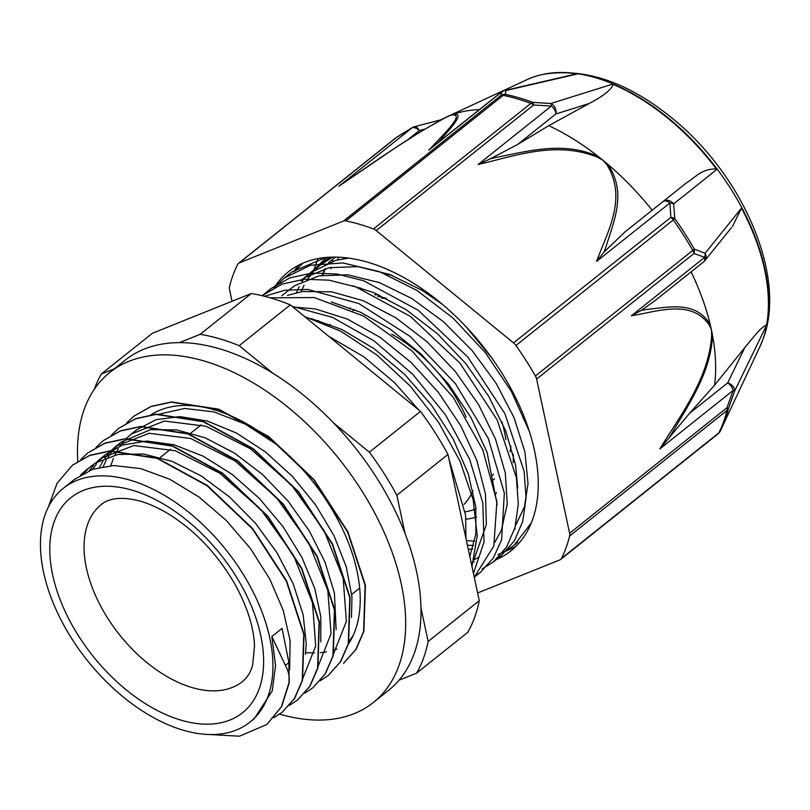 <?xml version="1.0" encoding="UTF-8"?>
<svg xmlns="http://www.w3.org/2000/svg" width="810" height="810" viewBox="0 0 810 810"><rect width="100%" height="100%" fill="white"/><g stroke="black" fill="none" stroke-linecap="round" stroke-linejoin="round"><path stroke-width="1.21" d="M343.744 258.694L345.05 257.651M328.526 262.602L335.431 257.094M325.073 268.667A163.833 97.119 -128.6 0 0 322.157 275.279M249.986 722.125A149.597 88.685 -128.6 0 0 226.02 549.879A149.597 88.685 -128.6 0 0 63.393 488.248A149.597 88.685 -128.6 0 0 59.586 617.078A149.597 88.685 -128.6 0 0 183.445 730.276A149.597 88.685 -128.6 0 0 249.986 722.125L254.168 718.794L272.241 690.91L275.552 665.607L271.856 636.528L285.393 665.405C288.593 671.267 289.808 676.988 289.038 682.587L281.384 706.745L266.834 724.504L239.436 736.199L204.91 734.295M289.048 682.587L288.897 662.59L282.083 628.368L271.856 636.528M48.195 507.404L57.105 483.246L72.475 465.173L89.556 455.554L109.846 451.13L157.059 458.389L207.056 485.727L252.376 528.839L286.284 581.084L303.75 634.372L302.241 680.481L294.405 698.534L282.163 712.253L273.912 717.68M80.656 459.685L87.814 452.932L104.885 443.313L125.196 438.899L172.398 446.158L222.385 473.475L267.725 516.598L301.624 568.843L319.069 622.131L317.581 668.23L309.734 686.303L297.513 700.032L289.292 705.419M96.036 447.393L103.164 440.711L120.214 431.062L140.535 426.667L187.728 433.907L237.735 461.224L283.065 504.367L316.953 556.602L334.408 609.889L332.93 655.999L325.063 674.042L312.863 687.801L304.641 693.198M111.304 435.213L118.503 428.47L135.564 418.831L155.864 414.406L203.077 421.666L253.074 449.003L298.394 492.126L332.292 544.361L349.768 597.658L348.27 643.768L340.413 661.81L328.192 675.54L319.93 680.987M126.623 423.002L133.832 416.218L150.903 406.6L171.214 402.175L218.416 409.445L268.414 436.762L313.733 479.884L347.652 532.129L365.108 585.417L363.599 631.516L355.762 649.59L343.521 663.299M289.352 682.344L281.688 706.502L266.915 724.444M72.566 465.102L89.859 455.311L110.16 450.876L157.363 458.146L207.36 485.484L252.679 528.596L286.598 580.831L304.054 634.129L302.545 680.228L294.708 698.291L282.325 712.132M88.037 452.76L105.189 443.07L125.499 438.656L172.702 445.915L222.699 473.232L268.029 516.355L301.938 568.6L319.383 621.888L317.884 667.987L310.038 686.06L297.736 699.85M103.356 440.559L120.518 430.809L140.839 426.425L188.031 433.664L238.039 460.981L283.368 504.124L317.257 556.359L334.722 609.646L333.234 655.756L325.367 673.798L312.974 687.7M118.594 428.399L135.877 418.588L156.168 414.163L203.381 421.423L253.378 448.76L298.698 491.883L332.606 544.117L350.072 597.405L348.583 643.525L340.716 661.567L328.283 675.469M133.954 416.117L151.217 406.357L171.517 401.932L218.72 409.192L268.717 436.519L314.047 479.642L347.956 531.887L365.411 585.174L363.903 631.274L356.066 649.347L343.835 663.056M351.479 617.534L351.955 596.798L346.315 566.97L333.983 535.673L315.606 504.822L292.299 476.3L265.407 451.899L236.56 433.077L207.451 421.068L179.79 416.563L156.107 419.661L136.586 429.837L131.473 433.927L164.45 421.028L206.023 426.273L250.472 448.791L291.711 485.301L324.081 530.601L343.156 578.239L346.386 621.412L333.467 653.964M336.14 629.765L334.419 593.062L325.043 562.201L309.309 530.904L288.076 501.106L262.642 474.609L234.475 453.104L205.264 437.856L176.742 429.897L150.579 429.654L121.257 442.088L116.134 446.158L149.121 433.289L190.684 438.504L235.163 461.032L276.402 497.573L308.752 542.882L327.827 590.53L331.057 633.714L318.107 666.245M118.705 444.244L114.099 448.882M111.962 451.433L108.054 457.032M106.292 460.06L103.174 466.6M320.811 642.006L320.821 616.623L314.807 588.637L301.857 557.3L283.004 526.581L259.291 498.373L232.166 474.397L203.219 456.182L174.16 444.801L146.742 441.035L122.543 445.075L105.918 454.329L100.794 458.399L133.782 445.53L175.365 450.765L219.834 473.273L261.083 509.824L293.433 555.154L312.488 602.792L315.708 645.975L302.758 678.517M103.569 456.313L98.82 461.072M96.633 463.684L92.704 469.284M305.461 654.257L306.241 643.616L303.153 614.8L293.2 583.828L276.899 552.582L255.251 522.997L229.483 496.915L201.153 475.905L171.933 461.315L143.552 454.005L117.713 454.521L95.904 462.773L90.568 466.56L83.44 473.354M289.656 669.556L290.101 640.518L283.206 610.294L269.71 578.927L250.341 548.37L226.273 520.465L198.906 496.975L169.877 479.317L140.899 468.636L113.694 465.537L92.715 469.274L74.449 479.419M302.981 263.118L294.992 271.097M502.716 552.542L513.945 545.555L531.299 522.906M529.416 431.629L511.414 391.473L485.413 352.714L453.185 318.229L417.008 290.486L379.404 271.623L343.025 262.956L310.433 265.245L283.885 278.286L274.428 287.53M482.152 568.974L493.381 561.938L506.564 547.104L514.988 527.563L518.299 504.073L516.385 477.596L497.127 419.813L460.009 363.184L410.467 316.467L355.833 286.912L329.154 280.189L304.226 279.217L282.032 284.128L262.126 295.701M476.604 575.08L480.603 572.174L474.245 577.226L493.837 546.001L496.884 501.734L482.871 450.056L453.367 397.538L411.946 350.902L363.649 316.092L314.381 297.564L270.175 297.827M471.946 566.473L477.222 535.785L473.172 499.861L460.019 461.153L438.615 422.375L410.336 386.188L377.065 355.144L341.01 331.351L304.57 316.538M517.772 542.234L514.644 544.988M325.711 257.479L291.651 272.099L287.945 275.289M497.087 558.708L501.147 555.751L514.33 540.918L522.754 521.377L526.054 497.887L524.141 471.41L504.893 413.626L467.765 356.987L418.223 310.27L363.589 280.726L336.909 274.003L311.992 273.021L289.788 277.931L271.107 288.512L267.27 291.802M480.603 572.174L493.239 558.13L501.603 539.824L504.346 493.067L488.308 438.483L455.503 383.727L410.295 336.535L358.789 303.548L307.911 289.423L284.887 290.233L264.516 296.288M473.435 573.399L484.046 542.042L482.79 502.808L469.608 459.169L445.621 415.064L412.847 374.402L374.068 340.878L332.616 317.439L292.046 306.291M463.188 525.498L457.609 499.426M372.489 372.114L362.607 364.024M348.806 258.106L335.877 260.283L310.939 272.555L302.343 279.389M468.281 549.332L472.645 549.089M515.464 525.741L524.455 506.797L528.029 483.58L524.921 451.96L514.107 417.808L496.105 383.262L472.078 350.517L443.404 321.671L411.844 298.505L379.303 282.568L347.733 274.813L319.089 275.835L295.032 285.545L290.365 288.937M474.022 559.781L479.064 557.037M494.92 542.113L501.349 530.439L507.252 504.154L505.318 473.091L495.528 439.162L478.538 404.534L455.271 371.415L427.174 341.871L395.898 317.824L363.376 300.743L331.563 291.813L302.363 291.529L287.449 295.397M474.346 558.525L486.344 524.657L485.504 494.14L476.857 460.495L460.809 425.847L438.382 392.364L410.852 362.212L379.941 337.243L347.47 319.13L315.424 308.944L292.906 307M466.003 538.69L465.578 515.15L449.024 459.3M418.719 409.931L394.49 382.624L363.933 356.845L328.749 336.322M310.959 318.462L341.8 329.467L374.159 348.685L404.716 374.463L431.588 405.243L453.205 439.01L468.21 473.658L475.804 506.989L475.895 533.78L469.83 556.541M331.32 301.988L360.642 312.296L390.167 329.083L421.078 354.051L448.608 384.203L471.035 417.687L487.083 452.344L497.188 504.65M474.123 561.522L471.339 563.598M352.127 285.667L373.602 292.582L406.124 309.663L437.4 333.71L465.497 363.255L488.764 396.373L505.754 431.001L515.545 464.93L517.732 488.005M300.591 280.776L305.259 277.384L329.316 267.685L357.959 266.652L389.529 274.408L422.071 290.344L442.675 304.56M515.231 528.717L514.502 529.284M474.69 541.181L466.418 540.614M300.996 291.752L304.084 285.171M307.689 279.116L311.749 273.658M316.244 268.748L321.165 264.394L332.637 257.104M80.524 475.055L85.455 470.63M89.515 470.478L93.666 465.193M95.975 462.733L100.794 458.399M99.529 467.329L102.931 461.123M104.844 458.227L109.046 452.911M111.294 450.522L116.144 446.168M110.818 465.689L113.4 458.44M114.888 455.099L118.28 448.872M120.174 445.986L124.325 440.721M126.542 438.352L131.483 433.927M159.104 414.214L184.498 408.453L213.911 411.875L245.288 424.136L276.463 444.386M353.2 635.394L348.796 641.773M272.808 373.187L239.193 345.678L290.324 304.874L420.491 411.389L369.36 452.183L333.497 422.84M405.041 533.506L396.859 495.224L447.991 454.43L479.267 600.676L428.136 641.479L420.967 607.946M114.372 368.793L101.291 374.048L152.422 333.254L251.313 293.514L200.181 334.307L179.506 342.61M399.006 680.228L416.623 673.15L467.755 632.347A221.09 131.068 -128.6 0 0 479.267 600.676M416.623 673.15A221.09 131.068 -128.6 0 0 428.136 641.479M290.324 304.874A221.09 131.068 -128.6 0 0 251.313 293.514M239.193 345.678A221.09 131.068 -128.6 0 0 200.181 334.307M396.859 495.224A221.09 131.068 -128.6 0 0 369.36 452.183M447.991 454.43A221.09 131.068 -128.6 0 0 420.491 411.389M101.291 374.048A221.09 131.068 -128.6 0 0 94.284 389.306M305.674 652.576A149.597 88.685 -128.6 0 0 314.493 652.951M320.385 652.668A149.597 88.685 -128.6 0 0 326.43 651.878M334.368 649.954A149.597 88.685 -128.6 0 0 336.97 649.063M463.938 504.478A113.228 67.129 -128.6 0 0 472.959 490.546M466.195 417.15A113.228 67.129 -128.6 0 0 391.655 334.145M330.288 324.516A113.228 67.129 -128.6 0 0 328.506 325.225M491.802 475.814A107.862 63.949 -128.6 0 0 493.543 474.326M385.843 298.232A107.862 63.949 -128.6 0 0 381.682 298.323M492.915 480.067A111.932 66.359 -128.6 0 0 494.505 478.852M510.057 451.707A111.932 66.359 -128.6 0 0 510.968 446.047M350.436 307.972A111.932 66.359 -128.6 0 0 349.485 309.035M465.153 511.829A125.894 74.641 -128.6 0 0 476.007 508.882M495.771 493.776A125.894 74.641 -128.6 0 0 496.56 492.683M505.865 439.779A125.894 74.641 -128.6 0 0 501.947 421.848M386.481 298.414A125.894 74.641 -128.6 0 0 377.814 296.328M318.381 320.446A125.894 74.641 -128.6 0 0 318.117 320.952M465.973 519.19A134.025 79.451 -128.6 0 0 476.553 516.993M513.216 462.642A134.025 79.451 -128.6 0 0 513.226 454.228M360.207 287.844A134.025 79.451 -128.6 0 0 358.476 287.864M495.902 559.801A178.463 105.796 -128.6 0 0 510.867 550.911A178.463 105.796 -128.6 0 0 532.393 520.081A178.463 105.796 -128.6 0 0 461.771 322.289A178.463 105.796 -128.6 0 0 288.259 271.907A178.463 105.796 -128.6 0 0 274.114 287.682M515.403 546.922L498.089 554.526M293.524 271.876L298.606 265.184M332.819 259.17L332.343 261.286M331.229 267.32L330.996 268.869M318.067 258.562L313.602 270.54M307.668 279.126L310.554 274.266M312.619 271.259L326.288 257.428M322.805 275.177L325.367 268.596M343.349 258.755L343.774 257.529M491.771 358L465.922 326.592M337.517 259.878L338.691 257.185M325.549 260.871L328.384 257.266M473.688 545.474L467.4 545.201M296.409 292.683L299.173 286.689M302.11 281.526L303.122 279.946M304.965 277.293L329.143 257.226M343.491 221.039A8.12 4.819 51.4 0 1 345.87 220.897L503.233 95.347A8.12 4.819 -128.6 0 0 500.853 95.479L343.491 221.039L239.203 262.936L396.566 137.386A8.12 0.699 -121.9 0 1 396.606 137.265L412.199 127.666A8.12 1.185 58.6 0 0 412.098 127.828L338.793 186.31C372.266 163.488 411.379 135.503 445.541 117.632L449.651 115.688A203.057 120.386 51.4 0 1 453.195 114.362A8.12 7.27 74 0 0 452.243 114.939C465.487 113.754 442.645 135.209 428.804 150.133L432.57 146.974M428.804 150.133L502.109 91.651A8.12 4.819 51.4 0 0 501.37 92.087A8.12 8.12 0 0 1 504.6 90.517A8.12 5.67 -103 0 1 504.62 90.517A8.12 5.67 -103 0 1 506.139 90.467L505.177 94.345A8.12 5.336 101.6 0 0 503.233 95.347A223.773 132.658 51.4 0 1 530.854 103.397A8.12 4.647 -69.5 0 1 532.747 102.374A223.236 132.344 -128.6 0 0 505.177 94.345A8.12 7.877 -157.4 0 0 500.853 95.479L502.109 91.651A8.12 7.968 12.1 0 1 506.139 90.467L577.51 73.943A181.703 107.72 51.4 0 0 542.153 74.55A181.703 107.72 51.4 0 0 525.457 80.372M490.111 158.871L478.102 164.511L551.408 106.019L533.618 105.037A8.12 4.819 -128.6 0 0 530.854 103.397L373.491 228.946A8.12 4.819 51.4 0 1 376.255 230.587L533.618 105.037A8.12 2.106 -88.2 0 0 532.747 102.374L550.851 103.498A8.12 1.802 94.7 0 1 551.408 106.019A8.12 4.819 51.4 0 1 555.893 113.957A8.12 6.288 -107.4 0 0 550.851 103.498L612.552 84.159A181.703 107.72 51.4 0 1 716.809 169.462L673.596 203.928A8.12 6.834 -128.6 0 0 663.005 201.599A8.12 4.819 51.4 0 1 669.88 202.966A8.12 4.971 -6.2 0 1 673.596 203.928L674.841 218.639A8.12 5.073 178.1 0 0 670.883 217.343L513.52 342.893L376.255 230.587M689.462 413.404L714.572 385.226L744.856 347.49L727.684 382.907A8.12 4.819 51.4 0 1 733.09 390.471L734.599 391.169A8.12 5.66 -154.1 0 0 727.684 382.907L689.462 413.404L668.625 438.382A552.663 340.888 106.6 0 0 672.108 432.884C688.743 404.251 711.251 371.881 712.446 334.996A8.12 3.169 176.9 0 1 711.706 335.421C708.801 378.827 680.279 415.57 659.796 448.953L733.09 390.471L726.955 407.724L569.602 533.274A8.12 4.819 51.4 0 1 569.633 536.007L726.995 410.447A8.12 4.819 -128.6 0 0 726.955 407.724A8.12 0.79 -159.4 0 1 728.413 408.696A8.12 5.943 -166.3 0 1 726.995 410.447A223.773 132.658 51.4 0 1 718.835 432.884A8.12 6.308 26.7 0 0 720.212 431.203A8.12 6.308 26.7 0 0 720.272 431.082A223.236 132.344 -128.6 0 0 721.437 428.682A223.236 132.344 -128.6 0 0 724.899 420.339A223.236 132.344 -128.6 0 0 728.413 408.696L734.599 391.169L766.554 325.266A181.703 107.72 51.4 0 0 741.504 208.13L705.105 253.267L694.261 249.055A223.236 132.344 -128.6 0 0 674.841 218.639A8.12 0.618 144.6 0 1 673.292 219.935A8.12 4.819 -128.6 0 0 670.883 217.343L669.88 202.966L596.585 261.448L603.997 252.092A552.663 420.238 20.1 0 0 605.87 247.192C613.453 222.041 627.406 192.831 607.763 164.258A8.12 3.139 139 0 0 606.842 164.653C627.669 198.521 607.216 232.045 596.585 261.448M478.102 164.511C514.664 156.117 556.348 140.272 598.023 157.434L603.187 160.441A203.057 120.386 -128.6 0 0 598.58 156.735C563.456 140.616 527.31 151.45 496.135 157.383M232.035 301.259L229.534 289.545A8.12 4.819 51.4 0 1 229.503 286.811A223.773 132.658 -128.6 0 1 237.654 264.384A8.12 4.819 51.4 0 1 238.464 263.371A8.12 4.819 51.4 0 1 239.203 262.936M477.617 592.95L559.923 559.872A8.12 4.819 51.4 0 0 560.662 559.447L718.024 433.897A8.12 4.819 -128.6 0 0 718.835 432.884L561.472 558.434A8.12 4.819 51.4 0 1 560.662 559.447M569.602 533.274L536.615 379.05L693.978 253.5A8.12 6.399 -72.8 0 0 694.261 249.055A8.12 1.671 -29.7 0 1 692.763 250.422L535.4 375.972A8.12 4.819 51.4 0 1 536.615 379.05M513.52 342.893A8.12 4.819 51.4 0 1 515.929 345.495L673.292 219.935A223.773 132.658 51.4 0 1 692.763 250.422A8.12 4.819 -128.6 0 1 693.978 253.5L704.629 257.357L631.324 315.839C658.135 311.374 691.619 298.829 709.59 325.509A8.12 5.083 -22.6 0 0 710.238 324.678C695.841 300.145 668.088 307.354 645.752 309.572M705.105 253.267A8.12 6.379 112.9 0 1 704.629 257.357A8.12 4.819 51.4 0 1 703.546 261.913A8.12 8.12 0 0 0 704.801 260.678A8.12 6.693 -141.1 0 0 704.811 260.658A8.12 6.693 -141.1 0 0 705.105 253.267M641.277 310.392L631.324 315.839M645.752 309.633A552.663 342.792 106.3 0 0 641.257 310.433L654.683 300.905M703.971 261.498A8.12 6.693 -141.1 0 0 704.801 260.678L731.511 227.6M741.504 208.13L732.493 226.405M691.092 271.856A203.057 120.386 51.4 0 1 710.238 324.678A203.057 120.386 51.4 0 1 711.413 329.862A203.057 120.386 51.4 0 1 712.446 334.996A203.057 120.386 51.4 0 1 714.572 385.226M744.856 347.49C753.34 337.649 759.588 328.414 766.614 324.81L766.554 325.266M659.796 448.953L668.625 438.392M561.472 558.434A223.773 132.658 -128.6 0 0 569.633 536.007M496.166 157.434A552.663 419.236 19.6 0 0 490.101 158.902L517.661 144.453L555.893 113.957L589.052 103.579L548.765 125.661L517.661 144.453M598.023 157.434A8.12 1.225 -59.8 0 1 598.58 156.735A203.057 120.386 -128.6 0 0 548.765 125.661M612.552 84.159L613.048 84.392C611.58 89.515 603.592 95.914 589.052 103.579M686.192 183.06L624.783 232.095L686.192 183.06C696.742 176.418 701.47 168.855 716.404 168.966L716.809 169.462M624.783 232.095L603.987 252.092M652.151 210.246A203.057 120.386 -128.6 0 0 607.763 164.258A203.057 120.386 -128.6 0 0 603.187 160.441L606.842 164.653M535.4 375.972A223.773 132.658 -128.6 0 0 515.929 345.495M445.541 117.632A8.12 5.356 -115.4 0 1 446.209 117.166L421.585 131.058L395.098 147.997L338.793 186.31M441.015 119.789L414.578 126.694M440.842 119.88L442.412 119.04A203.057 120.386 51.4 0 1 445.966 117.278A203.057 120.386 51.4 0 1 446.209 117.166A203.057 120.386 51.4 0 1 449.651 115.688L452.243 114.939M574.168 74.409L577.51 73.943M438.068 142.58A552.663 80.646 -32.6 0 0 439.577 140.94C449.874 128.962 466.256 112.256 453.175 114.362A203.057 120.386 51.4 0 1 479.419 109.593M373.491 228.946A223.773 132.658 -128.6 0 0 345.87 220.897M577.054 73.892A181.673 107.7 -128.6 0 0 527.138 79.593L445.966 117.278M766.614 324.81A181.673 107.7 -128.6 0 0 741.778 208.676M716.404 168.966A181.673 107.7 -128.6 0 0 613.048 84.392M150.66 414.993A152.705 90.528 51.4 0 1 306.362 473.799A152.705 90.528 51.4 0 1 348.017 644.679M279.652 714.147A211.187 125.196 -128.6 0 0 373.278 702.543A211.187 125.196 -128.6 0 0 339.43 459.381A211.187 125.196 -128.6 0 0 109.856 372.387A211.187 125.196 -128.6 0 0 77.78 461.396M109.856 372.387L125.196 360.146A211.187 125.196 51.4 0 1 354.77 447.15A211.187 125.196 51.4 0 1 388.618 690.302L373.278 702.543M386.329 274.367A136.455 80.899 51.4 0 1 392.131 275.4M288.917 662.59L285.393 665.405M181.298 720.242A137.599 81.567 -128.6 0 0 234.485 573.926A137.599 81.567 -128.6 0 0 54.29 521.397A137.599 81.567 -128.6 0 0 181.298 720.242M192.274 687.629A113.228 67.129 -128.6 0 0 242.646 681.453C247.718 677.109 251.08 671.48 252.72 664.575L254.512 645.823C253.803 627.416 247.394 607.065 235.254 584.779C217.87 554.556 195.696 530.985 168.733 514.097C158.264 507.759 148.352 503.344 138.986 500.833C116.336 495.092 105.391 500.884 101.412 504.438A113.228 67.129 -128.6 0 0 98.536 601.952A113.228 67.129 -128.6 0 0 192.274 687.629M238.464 263.371L395.827 137.811A8.12 4.819 -128.6 0 1 396.566 137.386L412.098 127.828A8.12 4.819 51.4 0 1 419.256 130.552A8.12 4.101 -104.6 0 0 414.386 126.735M542.153 74.55L542.832 74.409C586.329 67.169 631.172 83.207 677.352 122.533C745.19 180.205 786.51 278.377 763.101 338.995L759.962 346.548A181.379 107.528 -128.6 0 0 762.777 339.775A181.379 107.528 -128.6 0 0 708.244 157.839A181.379 107.528 -128.6 0 0 542.832 74.409A181.379 107.528 -128.6 0 0 542.497 74.48M709.59 325.509L711.413 329.862L711.706 335.421M407.551 139.897L419.256 130.552L424.764 129.114M291.651 272.109L283.895 278.296M271.097 288.502L263.341 294.698M501.147 555.761L493.391 561.948M75.229 478.801L63.393 488.248M90.568 466.56L85.455 470.64M349.059 643.079L348.29 643.697M201.204 424.815L190.978 432.975M170.525 449.297L160.299 457.458M359.66 588.09L351.753 594.408M354.314 309.521L352.927 310.625M378.716 294.749L374.686 294.779M330.186 257.175L321.155 264.384M290.375 288.947L281.748 295.822M759.962 346.548L720.212 431.203M396.535 137.315A8.12 8.12 0 0 0 395.827 137.811M718.024 433.897A8.12 8.12 0 0 0 720.212 431.193M653.629 301.745L703.546 261.913M414.386 126.745A8.12 8.12 0 0 0 412.189 127.666M504.62 90.517L574.877 74.247M501.37 92.087L432.54 146.995"/></g></svg>
